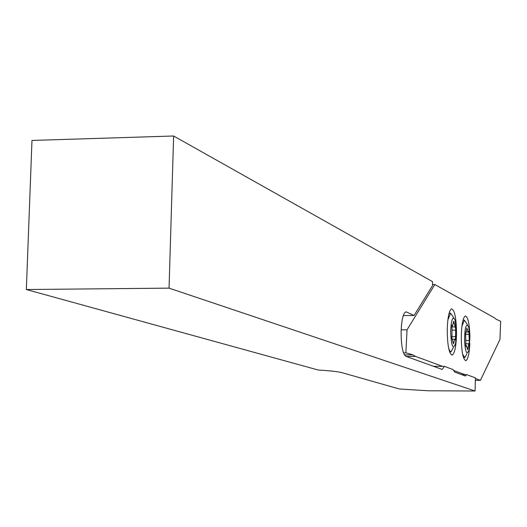 <?xml version="1.0" encoding="UTF-8"?>
<svg xmlns="http://www.w3.org/2000/svg" width="527" height="527" viewBox="0 0 527 527"><rect width="100%" height="100%" fill="white"/><g stroke="black" fill="none" stroke-linecap="round" stroke-linejoin="round"><path stroke-width="0.79" d="M405.48 312.017L406.521 312.01L405.665 311.944C403.05 313.611 401.528 320.311 401.113 332.05C401.192 345.758 402.74 353.834 405.75 356.265L441.81 369.308L442.337 369.341L444.327 366.337L453.055 369.579L454.709 372.082L465.157 375.909L466.77 374.671L475.4 377.872L475.097 391.001L428.135 390.784L399.4 388.998L342.01 372.681C338.262 371.667 330.317 370.777 318.163 370.007L26.35 289.527L169.048 288.137L475.097 391.001M169.048 288.137L173.627 135.999L31.976 140.445L26.35 289.527M173.627 135.999L432.562 281.655L432.496 285.608L414.07 315.495L406.521 312.01M403.28 315.561L414.07 315.495M433.55 366.324L444.327 366.337M461.724 374.657L466.77 374.671M469.919 335.995C469.392 323.189 467.851 316.523 465.301 316.002C462.989 317.57 461.652 324.329 461.29 336.285C461.441 351.45 462.976 359.572 465.901 360.646C467.969 359.454 469.287 353.749 469.853 343.525M447.252 329.77C447.416 345.547 449.076 353.979 452.219 355.066C454.729 353.4 456.165 346.404 456.534 334.078C456.375 318.354 454.709 309.942 451.527 308.848C449.063 310.495 447.64 317.465 447.252 329.77M442.43 366.331L415.599 356.417L412.858 354.862L405.889 352.833L407.028 329.83L434.834 284.534L494.392 317.807L496.21 319.263L500.65 321.305L499.965 339.428L480.407 380.369L475.367 380.349M453.372 370.376L464.972 374.664M475.394 378.511L480.407 380.369M434.834 284.534L432.515 284.56M407.028 329.83L401.179 329.849M415.599 356.417L406.172 356.417M405.889 352.833L403.458 352.833M469.274 341.773L468.958 332.807L468.589 331.279L468.088 332.036L466.929 328.031L465.578 333.802L465.947 346.509L466.461 345.725L467.614 349.691L469.274 341.773M461.929 326.2L464.386 320.192L467.535 324.823M464.564 341.186C464.735 327.366 466.099 322.583 468.655 326.832L469.946 336.582L468.964 350.073C466.896 355.521 465.427 352.563 464.564 341.186M466.929 353.67L464.886 357.563L462.627 354.256M455.532 338.13L455.671 328.762L453.707 321.22L452.614 325.739L452.001 325.133L451.916 338.374L453.49 343.821L454.597 339.256L455.19 339.836L455.532 338.13M447.864 319.975L450.585 313.183L453.859 317.959M450.651 331.147C451.323 319.105 452.825 315.482 455.15 320.284L456.507 333.861L455.499 343.788C452.831 350.047 451.217 345.831 450.651 331.147M453.444 347.405L450.974 351.898L449.643 350.771L448.615 348.064M412.858 354.862L404.361 354.862M465.835 340.508L469.096 340.501M467.205 347.873L467.943 347.873M465.749 346.265L466.105 346.265M466.619 329.27L467.284 329.263M465.354 334.302L468.878 334.289M451.507 336.634L455.42 336.628M453.095 342.412L453.833 342.412M451.856 325.317L452.186 325.317M453.352 322.972L454.116 322.972M451.988 330.152L455.519 330.139M441.909 369.341L442.337 369.341M465.249 375.942L465.598 375.942M465.479 360.646L465.901 360.646M451.744 355.066L452.219 355.066M464.386 320.192L463.016 320.199M464.531 357.563L463.47 357.563M465.631 345.725L466.461 345.725M466.481 332.043L468.009 332.036M465.611 343.795L468.681 343.788M450.585 313.183L449.09 313.196M450.756 351.871L449.603 351.871M451.725 338.169L452.173 338.169M451.744 325.739L452.515 325.739M451.646 326.911L454.933 326.898M452.798 339.263L454.597 339.256"/></g></svg>
